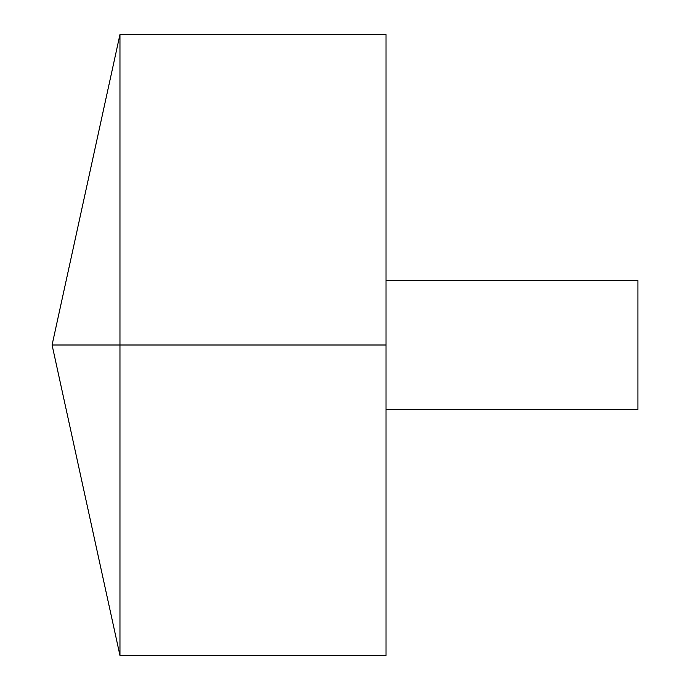 <?xml version="1.0" encoding="UTF-8"?>
<svg xmlns="http://www.w3.org/2000/svg" width="690" height="690" viewBox="0 0 690 690"><rect width="100%" height="100%" fill="white"/><g stroke="black" fill="none" stroke-linecap="round" stroke-linejoin="round"><path stroke-width="1.03" d="M119.965 655.5L52.078 345L119.965 34.5L119.965 655.5L386.012 655.5L386.012 34.5L119.965 34.5M386.012 280.554L637.922 280.554L637.922 409.446L386.012 409.446M386.012 345L52.078 345L386.012 345"/></g></svg>
